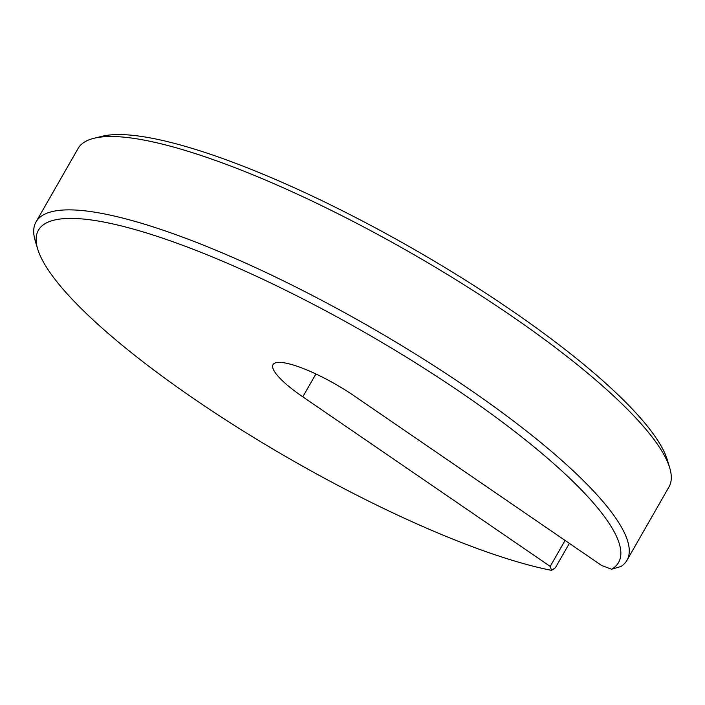 <?xml version="1.0" encoding="UTF-8"?>
<svg xmlns="http://www.w3.org/2000/svg" width="705" height="705" viewBox="0 0 705 705"><rect width="100%" height="100%" fill="white"/><g stroke="black" fill="none" stroke-linecap="round" stroke-linejoin="round"><path stroke-width="1.06" d="M315.902 373.967L302.798 396.836A63.882 14.047 -150.2 0 1 273.055 364.617A63.882 14.047 -150.2 0 1 354.183 395.893L601.594 565.454L611.579 569.252A334.293 73.496 -150.2 0 0 432.923 373.906A334.293 73.496 -150.2 0 0 68.861 218.427A334.293 73.496 -150.2 0 0 37.638 248.874A334.293 73.496 -150.2 0 0 241.965 430.209A334.293 73.496 -150.2 0 0 551.557 570.363L550.217 566.406L565.084 540.435M37.638 248.874L35.25 240.907A340.48 74.853 29.8 0 1 36.034 221.916A340.48 74.853 29.8 0 1 67.054 209.887A340.48 74.853 29.8 0 1 419.924 356.845A340.48 74.853 29.8 0 1 626.948 560.334A340.48 74.853 29.8 0 1 621.034 566.476L611.579 569.252M569.358 543.361L555.434 567.684L551.557 570.363M626.948 560.334L668.966 486.97A340.48 74.853 -150.2 0 0 669.75 467.979A340.48 74.853 -150.2 0 0 410.707 252.804A340.48 74.853 -150.2 0 0 94.038 138.259A340.48 74.853 -150.2 0 0 78.052 148.543L36.034 221.916M94.038 138.259L102.119 136.285A334.293 73.496 29.8 0 1 413.033 248.742A334.293 73.496 29.8 0 1 667.362 460.004L669.75 467.979M302.798 396.836L550.217 566.406"/></g></svg>
